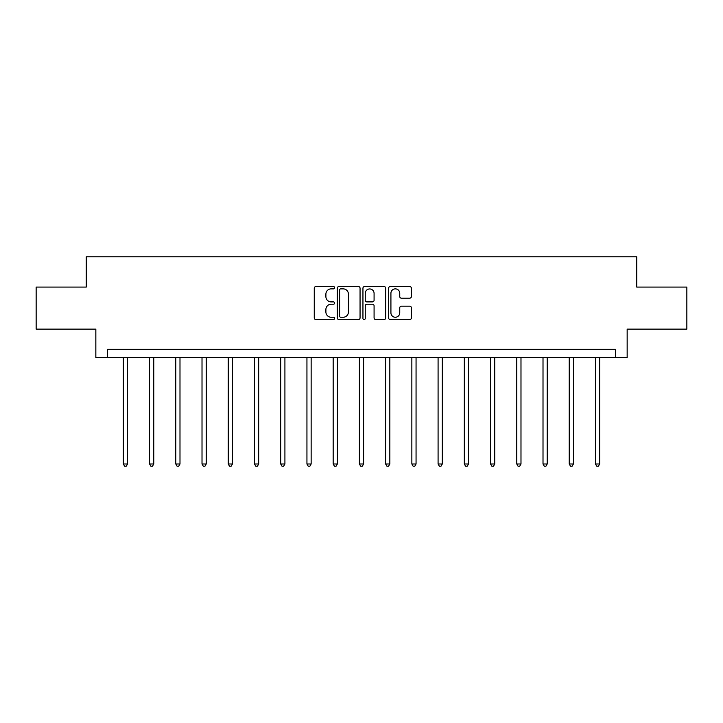 <?xml version="1.0" encoding="UTF-8"?>
<svg xmlns="http://www.w3.org/2000/svg" width="723" height="723" viewBox="0 0 723 723"><rect width="100%" height="100%" fill="white"/><g stroke="black" fill="none" stroke-linecap="round" stroke-linejoin="round"><path stroke-width="1.08" d="M334.595 287.709A1.157 1.157 0 0 0 333.448 286.552L315.906 286.552A1.654 1.654 0 0 0 314.261 288.197L314.261 317.912A1.654 1.654 0 0 0 315.906 319.557L333.448 319.557A1.157 1.157 0 0 0 334.595 318.4A1.157 1.157 0 0 0 333.448 317.252L331.17 317.252A5.278 5.278 0 0 1 325.892 311.965L325.892 309.489A5.278 5.278 0 0 1 331.17 304.211L333.448 304.211A1.157 1.157 0 0 0 334.595 303.054A1.157 1.157 0 0 0 333.448 301.898L331.17 301.898A5.278 5.278 0 0 1 325.892 296.62L325.892 294.144A5.278 5.278 0 0 1 331.17 288.866L333.448 288.866A1.157 1.157 0 0 0 334.595 287.709M409.733 298.183A1.654 1.654 0 0 0 411.387 296.538L411.387 288.197A1.654 1.654 0 0 0 409.733 286.552L390.257 286.552A1.654 1.654 0 0 0 388.603 288.197L388.603 317.912A1.654 1.654 0 0 0 390.257 319.557L409.733 319.557A1.654 1.654 0 0 0 411.387 317.912L411.387 307.844A1.654 1.654 0 0 0 409.733 306.191L401.401 306.191A1.654 1.654 0 0 0 399.747 307.844L399.747 312.833A4.419 4.419 0 0 1 395.336 317.252A4.419 4.419 0 0 1 390.917 312.833L390.917 293.276A4.419 4.419 0 0 1 395.336 288.866A4.419 4.419 0 0 1 399.747 293.276L399.747 296.538A1.654 1.654 0 0 0 401.401 298.183L409.733 298.183M615.39 357.704L627.157 357.704L627.157 329.119L686.85 329.119L686.85 287.085L636.746 287.085L636.746 256.819L86.254 256.819L86.254 287.085L36.15 287.085L36.15 329.119L95.843 329.119L95.843 357.704L615.39 357.704L615.39 349.29L107.61 349.29L107.61 357.704M360.054 288.197A1.654 1.654 0 0 0 358.409 286.552L338.933 286.552A1.654 1.654 0 0 0 337.279 288.197L337.279 317.912A1.654 1.654 0 0 0 338.933 319.557L358.409 319.557A1.654 1.654 0 0 0 360.054 317.912L360.054 288.197M364.591 286.552L384.067 286.552A1.654 1.654 0 0 1 385.721 288.197L385.721 317.912A1.654 1.654 0 0 1 384.067 319.557L375.734 319.557A1.654 1.654 0 0 1 374.08 317.912L374.08 305.856A1.654 1.654 0 0 0 372.435 304.211L366.904 304.211A1.654 1.654 0 0 0 365.251 305.856L365.251 318.4A1.157 1.157 0 0 1 364.103 319.557A1.157 1.157 0 0 1 362.946 318.4L362.946 288.197A1.654 1.654 0 0 1 364.591 286.552M340.75 288.866A1.157 1.157 0 0 0 339.593 290.013L339.593 316.096A1.157 1.157 0 0 0 340.75 317.252L343.136 317.252A5.278 5.278 0 0 0 348.423 311.965L348.423 294.144A5.278 5.278 0 0 0 343.136 288.866L340.75 288.866M374.08 293.357A4.419 4.419 0 0 0 369.67 288.947A4.419 4.419 0 0 0 365.251 293.357L365.251 300.253A1.654 1.654 0 0 0 366.904 301.898L372.435 301.898A1.654 1.654 0 0 0 374.08 300.253L374.08 293.357M123.335 357.704L123.335 463.994L127.537 463.994L127.537 357.704M127.537 463.994L126.272 466.181L124.591 466.181L123.335 463.994M149.562 357.704L149.562 463.994L153.764 463.994L153.764 357.704M153.764 463.994L152.499 466.181L150.818 466.181L149.562 463.994M175.788 357.704L175.788 463.994L179.991 463.994L179.991 357.704M179.991 463.994L178.735 466.181L177.054 466.181L175.788 463.994M202.015 357.704L202.015 463.994L206.227 463.994L206.227 357.704M206.227 463.994L204.961 466.181L203.28 466.181L202.015 463.994M228.251 357.704L228.251 463.994L232.454 463.994L232.454 357.704M232.454 463.994L231.188 466.181L229.507 466.181L228.251 463.994M254.478 357.704L254.478 463.994L258.68 463.994L258.68 357.704M258.68 463.994L257.424 466.181L255.743 466.181L254.478 463.994M280.705 357.704L280.705 463.994L284.916 463.994L284.916 357.704M284.916 463.994L283.651 466.181L281.97 466.181L280.705 463.994M306.941 357.704L306.941 463.994L311.143 463.994L311.143 357.704M311.143 463.994L309.878 466.181L308.197 466.181L306.941 463.994M333.167 357.704L333.167 463.994L337.37 463.994L337.37 357.704M337.37 463.994L336.114 466.181L334.433 466.181L333.167 463.994M359.394 357.704L359.394 463.994L363.606 463.994L363.606 357.704M363.606 463.994L362.34 466.181L360.66 466.181L359.394 463.994M385.63 357.704L385.63 463.994L389.833 463.994L389.833 357.704M389.833 463.994L388.567 466.181L386.886 466.181L385.63 463.994M411.857 357.704L411.857 463.994L416.059 463.994L416.059 357.704M416.059 463.994L414.803 466.181L413.122 466.181L411.857 463.994M438.084 357.704L438.084 463.994L442.295 463.994L442.295 357.704M442.295 463.994L441.03 466.181L439.349 466.181L438.084 463.994M464.32 357.704L464.32 463.994L468.522 463.994L468.522 357.704M468.522 463.994L467.257 466.181L465.576 466.181L464.32 463.994M490.546 357.704L490.546 463.994L494.749 463.994L494.749 357.704M494.749 463.994L493.493 466.181L491.812 466.181L490.546 463.994M516.773 357.704L516.773 463.994L520.985 463.994L520.985 357.704M520.985 463.994L519.72 466.181L518.039 466.181L516.773 463.994M543.009 357.704L543.009 463.994L547.212 463.994L547.212 357.704M547.212 463.994L545.946 466.181L544.265 466.181L543.009 463.994M569.236 357.704L569.236 463.994L573.438 463.994L573.438 357.704M573.438 463.994L572.182 466.181L570.501 466.181L569.236 463.994M595.463 357.704L595.463 463.994L599.665 463.994L599.665 357.704M599.665 463.994L598.409 466.181L596.728 466.181L595.463 463.994"/></g></svg>
